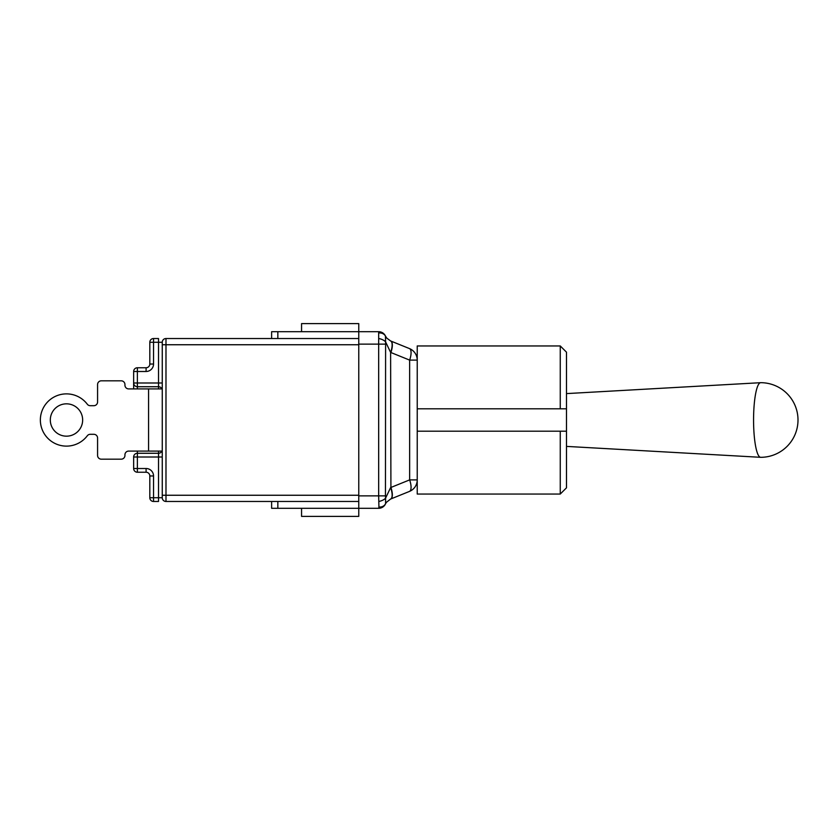 <?xml version="1.0" encoding="UTF-8"?>
<svg xmlns="http://www.w3.org/2000/svg" width="840" height="840" viewBox="0 0 840 840"><rect width="100%" height="100%" fill="white"/><g stroke="black" fill="none" stroke-linecap="round" stroke-linejoin="round"><path stroke-width="1.26" d="M162.257 449.967L162.204 451.091L128.667 451.091A3.728 3.728 0 0 0 124.939 454.829L124.939 455.448A3.728 3.728 0 0 1 121.212 459.175L101.304 459.175A3.728 3.728 0 0 1 97.577 455.448L97.577 438.039A3.728 3.728 0 0 0 93.839 434.301L90.269 434.301A3.728 3.728 0 0 0 87.297 435.781A26.124 26.124 0 0 1 48.867 439.288A26.124 26.124 0 0 1 48.867 400.712A26.124 26.124 0 0 1 87.297 404.219A3.728 3.728 0 0 0 90.269 405.699L93.839 405.699A3.728 3.728 0 0 0 97.577 401.961L97.577 384.552A3.728 3.728 0 0 1 101.304 380.825L121.212 380.825A3.728 3.728 0 0 1 124.939 384.552L124.939 385.171A3.728 3.728 0 0 0 128.667 388.909L148.575 388.909L148.575 451.091M148.575 388.909L162.204 388.909L162.257 390.033M66.476 436.17A16.17 16.17 0 0 1 52.479 411.915A16.17 16.17 0 0 1 80.483 411.915A16.17 16.17 0 0 1 66.476 436.17M87.297 404.219A3.728 3.728 0 0 0 90.269 405.699M90.269 434.301A3.728 3.728 0 0 0 87.297 435.781M97.577 438.039L97.577 455.448M124.939 385.171L124.939 384.552M121.212 380.825L101.304 380.825M101.304 459.175L121.212 459.175M277.841 338.531L277.841 331.695L358.764 331.695L358.764 323.61L301.56 323.61L301.56 331.695M560.259 494.046L566.486 487.83L566.486 431.193L560.259 431.193L560.259 494.046L417.228 494.046L417.228 479.892A12.443 12.443 0 0 1 409.447 491.421A12.443 12.443 0 0 0 417.228 479.892L409.647 479.892A12.443 4.557 -112 0 1 409.447 491.421L390.579 499.055L386.431 502.32L390.579 499.055A12.443 4.536 -112.9 0 0 390.611 487.589L385.602 498.099L385.455 495.873L385.602 341.901L390.611 352.411L409.647 360.108A12.443 4.557 -68 0 0 409.447 348.579L390.579 340.945L386.768 338.111L385.434 335.99A7.466 7.466 0 0 0 378.672 331.695L378.672 495.873L358.764 495.873L358.764 516.39L301.56 516.39L301.56 508.305M358.764 495.873L358.764 344.127L385.455 344.127M378.924 338.552A7.466 3.265 14.1 0 1 385.602 341.901L385.434 335.99A7.466 7.466 0 0 0 378.672 331.695A7.466 7.466 0 0 1 385.434 335.99A7.466 7.466 0 0 0 378.672 331.695L358.764 331.695L358.764 344.127M271.625 501.469L271.625 508.305L378.672 508.305L378.924 507.024L378.672 508.305A7.466 7.466 0 0 0 385.434 504.011L385.434 504.011A7.466 7.466 0 0 1 378.672 508.305M277.841 331.695L271.625 331.695L271.625 338.531M358.764 338.531L165.984 338.531A3.728 3.728 0 0 0 162.257 342.269L162.257 497.731A3.728 3.728 0 0 0 165.984 501.469L358.764 501.469M149.814 342.269L158.519 342.269L158.519 338.531L153.541 338.531A3.728 3.728 0 0 0 149.814 342.269L149.814 364.035A3.728 3.728 0 0 1 146.087 367.762L137.372 367.762A3.728 3.728 0 0 0 133.644 371.49L133.644 388.909M417.228 479.892L417.228 360.108A12.443 12.443 0 0 0 409.447 348.579A12.443 12.443 0 0 1 417.228 360.108L417.228 345.954L560.259 345.954L560.259 408.807L566.486 408.807L566.486 352.17L560.259 345.954M385.455 495.873L378.672 495.873L378.924 507.024A7.466 6.531 26.9 0 0 385.57 503.717L385.949 503.034M390.915 352.538A12.443 4.557 -68 0 0 390.716 341.008M390.716 498.992A12.443 4.557 -112 0 0 390.915 487.463L390.611 352.411A12.443 4.536 -67.1 0 0 390.579 340.945M386.768 338.111L385.57 336.284A7.466 6.531 153.1 0 0 378.924 332.976M385.57 503.717L386.431 502.32L385.57 503.717L385.602 498.099A7.466 3.265 165.9 0 1 378.924 501.449M137.372 388.909L137.372 382.998L133.644 382.998A3.728 3.728 0 0 0 137.372 386.726L158.519 386.726L158.519 388.909M158.519 451.091L158.519 453.274L137.372 453.274A3.728 3.728 0 0 0 133.644 457.002L133.644 468.51A3.728 3.728 0 0 0 137.372 472.238L146.087 472.238L137.372 472.238L137.372 468.51L133.644 468.51M153.541 501.469L153.541 475.965A7.466 7.466 0 0 0 146.087 468.51L146.087 472.238A3.728 3.728 0 0 1 149.814 475.965L149.814 497.731A3.728 3.728 0 0 0 153.541 501.469L158.519 501.469L158.519 497.731L149.814 497.731M133.644 371.49L137.372 371.49L137.372 367.762M133.644 457.002L137.372 457.002L137.372 451.091M162.257 342.269L158.519 342.269L158.519 382.998L137.372 382.998L137.372 371.49L146.087 371.49A7.466 7.466 0 0 0 153.541 364.035L153.541 338.531M158.519 453.274A3.728 3.728 0 0 0 161.91 451.091A3.728 3.728 0 0 1 158.519 453.274L158.519 497.731L162.257 497.731A3.728 3.728 0 0 0 165.984 501.469L165.984 344.747L358.764 344.747M161.91 388.909A3.728 3.728 0 0 0 158.519 386.726A3.728 3.728 0 0 1 161.91 388.909M149.814 494.676L149.814 479.325M417.228 408.807L566.486 408.807L566.486 431.193L417.228 431.193M760.683 382.683A37.317 7.119 90 0 0 760.61 382.694A37.317 7.119 90 0 0 753.564 420A37.317 7.119 90 0 0 760.61 457.306A37.317 7.119 90 0 0 760.683 457.317A37.317 37.317 0 0 0 798 420A37.317 37.317 0 0 0 760.683 382.683M277.841 508.305L277.841 501.469M390.915 487.463L409.647 479.892L409.647 360.108L417.228 360.108M146.087 468.51L137.372 468.51L137.372 457.002L162.257 457.002M358.764 495.254L162.257 495.254M162.257 344.747L165.984 344.747L165.984 338.531M162.257 382.998L158.519 382.998L158.519 386.726M153.541 364.035L149.814 364.035A3.728 3.728 0 0 1 146.087 367.762L146.087 371.49M146.087 472.238A3.728 3.728 0 0 1 149.814 475.965L153.541 475.965M566.486 446.397L760.61 457.306M566.486 393.603L760.61 382.694"/></g></svg>
